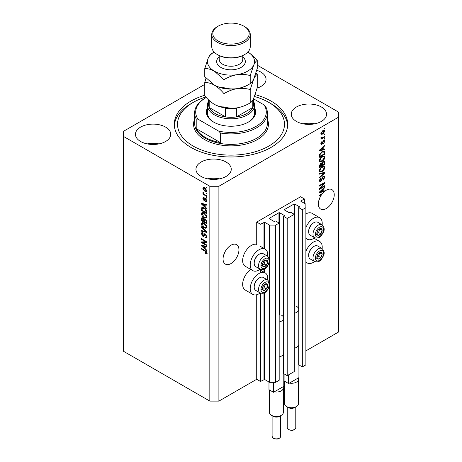 <?xml version="1.0" encoding="UTF-8"?>
<svg xmlns="http://www.w3.org/2000/svg" width="462" height="462" viewBox="0 0 462 462"><rect width="100%" height="100%" fill="white"/><g stroke="black" fill="none" stroke-linecap="round" stroke-linejoin="round"><path stroke-width="0.69" d="M304.366 198.926L300.583 196.743L256.716 222.072L260.499 224.255L264.582 222.245L269.571 225.127L275.623 225.127L279.181 223.077L275.548 220.98L274.11 221.46L269.271 218.665L269.271 218.312L278.95 212.722L279.556 212.722L284.396 215.517L283.564 216.349L287.197 218.445L294.306 214.339L290.679 212.243L289.241 212.722L284.396 209.933L284.396 209.581L294.08 203.99L294.687 203.99L299.526 206.785L298.695 207.617L302.321 209.713L305.879 207.657L305.879 204.164L300.889 201.282L300.889 200.935L304.366 198.926L304.366 203.292M300.889 200.935L300.889 201.282M298.695 344.993L298.695 364.818L302.321 366.915L305.879 364.864L305.879 207.657M302.321 366.915L302.321 209.713M298.695 310.06L298.695 207.617M284.396 209.581L284.396 209.933M283.564 353.725L283.564 373.556L287.197 375.652L294.306 371.546L294.306 214.339M287.197 375.652L287.197 218.445M283.564 318.792L283.564 216.349M269.271 218.312L269.271 218.665M204.753 84.384L123.597 131.243L123.597 351.328L209.823 401.108L218.896 401.108L256.716 379.273L260.499 381.456L264.582 379.452L269.571 382.334L275.623 382.334L279.181 380.278L279.181 223.077M275.623 382.334L275.623 225.127M269.571 382.334L269.571 284.921M269.571 283.275L269.571 261.169M269.571 259.523L269.571 225.127M260.499 381.456L260.499 293.127M260.499 272.788L260.499 269.369M256.716 379.273L256.716 294.739M260.193 269.225A12.41 7.161 -60 0 1 258.986 270.016A12.41 7.161 -60 0 1 252.783 270.634L245.218 266.262A12.41 7.161 -60 0 1 243.318 256.323A12.41 7.161 -60 0 1 251.42 245.386A12.41 7.161 -60 0 1 256.716 244.386L256.716 222.072M223.331 256.445L224.757 252.321M223.059 258.968A11.232 6.485 120 0 0 225.387 264.108A11.232 6.485 120 0 0 234.038 261.099A11.232 6.485 120 0 0 238.941 249.798A11.232 6.485 120 0 0 236.613 244.658A11.232 6.485 120 0 0 227.962 247.667A11.232 6.485 120 0 0 223.059 258.968M318.63 201.42L320.056 197.303M321.136 194.248L321.685 194.566A11.232 6.485 120 0 0 318.358 203.95A11.232 6.485 120 0 0 320.686 209.09A11.232 6.485 120 0 0 329.337 206.081A11.232 6.485 120 0 0 334.24 194.779A11.232 6.485 120 0 0 331.918 189.634A11.232 6.485 120 0 0 324.786 191.233L324.307 190.956M257.132 88.132A17.648 10.187 0 0 0 266.043 79.273A17.648 10.187 0 0 0 260.874 72.072A17.648 10.187 0 0 0 256.751 70.299M165.575 127.09A17.648 10.187 0 0 0 146.344 124.884A17.648 10.187 0 0 0 135.447 134.298A17.648 10.187 0 0 0 140.615 141.505A17.648 10.187 0 0 0 159.852 143.711A17.648 10.187 0 0 0 170.744 134.298A17.648 10.187 0 0 0 165.575 127.09M158.98 143.901A17.648 10.187 0 0 0 147.216 143.901M226.085 162.023A17.648 10.187 0 0 0 206.849 159.817A17.648 10.187 0 0 0 195.957 169.231A17.648 10.187 0 0 0 201.126 176.438A17.648 10.187 0 0 0 220.357 178.644A17.648 10.187 0 0 0 231.254 169.231A17.648 10.187 0 0 0 226.085 162.023M219.485 178.84A17.648 10.187 0 0 0 207.721 178.84M321.385 107.005A17.648 10.187 0 0 0 302.148 104.793A17.648 10.187 0 0 0 291.256 114.212A17.648 10.187 0 0 0 296.425 121.414A17.648 10.187 0 0 0 315.656 123.625A17.648 10.187 0 0 0 326.553 114.212A17.648 10.187 0 0 0 321.385 107.005M314.784 123.816A17.648 10.187 0 0 0 303.02 123.816M267.677 280.018A12.41 7.161 120 0 0 265.188 272.898A12.41 7.161 120 0 0 258.986 273.51A12.41 7.161 120 0 0 250.878 284.442A12.41 7.161 120 0 0 252.783 294.386A12.41 7.161 120 0 0 258.986 293.774A12.41 7.161 120 0 0 260.193 292.983M252.783 270.634A12.41 7.161 -60 0 1 250.878 260.689A12.41 7.161 -60 0 1 258.986 249.757A12.41 7.161 -60 0 1 265.188 249.139A12.41 7.161 -60 0 1 267.677 256.26M305.879 251.432A12.41 7.161 -60 0 1 313.444 242.071A12.41 7.161 -60 0 1 319.646 241.453A12.41 7.161 -60 0 1 322.135 248.573M314.645 261.538A12.41 7.161 -60 0 1 313.444 262.329A12.41 7.161 -60 0 1 307.236 262.947A12.41 7.161 -60 0 1 305.879 261.7M322.135 224.821A12.41 7.161 120 0 0 319.646 217.7A12.41 7.161 120 0 0 313.444 218.312A12.41 7.161 120 0 0 305.879 227.679M305.879 237.947A12.41 7.161 120 0 0 307.236 239.189A12.41 7.161 120 0 0 313.444 238.577A12.41 7.161 120 0 0 314.645 237.786M204.753 95.241A56.693 32.733 0 0 0 174.307 124.255A56.693 32.733 0 0 0 190.916 147.395A56.693 32.733 0 0 0 252.697 154.493A56.693 32.733 0 0 0 287.693 124.255A56.693 32.733 0 0 0 271.084 101.109A56.693 32.733 0 0 0 255.163 94.646M323.648 191.112A11.232 6.485 120 0 0 323.602 191.153L324.359 191.591A11.232 6.485 120 0 0 322.574 193.416L319.49 195.195L319.49 195.83L321.685 194.566M324.359 191.591L319.49 192.608L319.49 191.99L324.786 186.977L324.786 187.636L323.204 189.085L323.204 191.222L324.786 190.841L324.786 191.233M320.57 188.063L324.786 185.626L324.786 186.261L319.49 189.322L319.49 188.64L323.712 183.628L319.49 186.065L319.49 185.429L324.786 182.375L324.786 183.05L320.57 188.063L320.178 187.832M323.313 176.236L324.416 176.109L324.855 177.269L323.071 180.347L323.002 179.753L324.237 177.575L323.954 176.784L323.331 176.859L320.876 181.456L319.843 181.583L319.427 180.521L321.003 177.726L320.045 180.14L320.305 180.879L320.888 180.815L321.425 180.301L322.049 177.91L323.313 176.236M319.49 173.493L324.786 172.361L324.786 173.019L319.49 177.905L319.49 177.252L324.168 173.083L319.49 174.157L319.49 173.493M324.047 166.193L324.855 167.527L324.024 169.808L322.21 171.471L319.987 171.899L319.427 170.657C319.698 168.838 320.605 167.51 322.147 166.667L324.318 166.303M324.047 156.029L324.855 157.363L324.024 159.644L322.21 161.313L319.987 161.735L319.427 160.493C319.698 158.68 320.605 157.346 322.147 156.502L324.318 156.139M323.204 149.376L324.786 149.001L324.786 149.659L319.49 150.762L319.49 150.144L324.786 145.137L324.786 145.796L323.204 147.245L323.204 149.376L322.586 149.024M324.029 128.424L324.786 127.986L324.786 128.621L324.029 129.06L324.029 128.424M218.896 401.108L218.896 186.261L338.403 117.267L338.403 112.029L257.247 65.171M305.879 350.889L338.403 332.114L338.403 117.267M319.646 217.7L312.081 213.334A12.41 7.161 120 0 0 305.879 213.946M250.831 269.508A12.41 7.161 120 0 0 243.208 280.457A12.41 7.161 120 0 0 245.218 290.021L252.783 294.386M322.822 130.63L324.468 130.278L324.855 131.162L322.863 134.02L321.257 134.344L320.871 133.466L322.822 130.63M324.029 134.298L324.786 133.859L324.786 134.494L324.029 134.933L324.029 134.298M322.794 137.555L324.786 136.4L324.786 137.035L320.94 139.258L320.94 138.623L321.552 138.271L320.871 137.913L321.073 137.197L321.627 137.116L322.002 137.895L322.794 137.555M320.871 137.878L321.552 138.271L320.871 137.913M321.032 137.283L322.002 137.895M324.029 138.664L324.786 138.225L324.786 138.86L324.029 139.299L324.029 138.664M323.614 140.494L324.509 140.373L324.855 141.28L323.619 143.509L324.307 141.551L323.706 141.072L321.968 144.381L321.194 144.479L320.871 143.607L321.968 141.522L321.419 143.266L321.887 143.792L323.614 140.494M324.307 141.551L323.209 140.789M320.836 143.387L321.887 143.792M322.112 151.605L324.347 151.138L324.786 154.187L319.49 157.242L319.589 154.493L322.112 151.605M323.233 161.515L324.416 161.33L324.786 164.351L319.49 167.406L319.49 165.512L320.824 163.063L321.933 163.103L323.233 161.515M202.581 242.579L206.797 245.016L206.797 245.651L201.501 242.596L201.501 241.915L205.723 241.776L201.501 239.339L201.501 238.704L206.797 241.759L206.797 242.44L202.581 242.579L203.338 242.146L206.797 242.03M205.815 234.292L203.846 236.44L202.882 236.325L201.432 233.714L201.871 232.6L203.014 232.75L203.084 233.425L202.321 233.322L202.05 234.049L202.899 235.695L203.436 235.805L204.06 234.136L205.324 233.922L206.866 236.74L206.393 237.93L205.076 237.751L205.007 237.075L205.89 237.185L206.248 236.325L205.342 234.569L204.793 234.494L205.55 234.055M204.782 233.72L204.06 234.136L204.36 233.789M201.501 226.767L206.797 231.751L206.797 232.409L201.501 231.179L201.501 230.526L206.179 231.757L201.501 227.431L201.501 226.767M206.866 226.992L206.035 228.315L204.221 227.887C202.645 227.05 201.715 225.704 201.432 223.851L201.992 222.62L204.152 223.007L206.058 224.728L206.866 226.992M206.866 216.828L206.035 218.151L204.221 217.723C202.645 216.886 201.715 215.54 201.432 213.687L201.992 212.456L204.152 212.843L206.058 214.564L206.866 216.828M206.04 192.891L206.797 193.33L206.797 193.965L206.04 193.526L206.04 192.891M204.833 187.826L206.866 190.708L206.468 191.586L204.874 191.262L202.876 188.404L203.274 187.532L204.833 187.826M206.866 252.945L206.491 253.684L205.215 253.315L205.145 252.639L206.248 252.558L205.85 251.698L201.501 249.105L201.501 248.469L205.093 250.543L206.866 252.945M206.861 252.46L206.104 252.899L206.751 252.269M123.597 136.481L209.823 186.261L218.896 186.261M209.823 401.108L209.823 186.261M205.215 206.941L206.797 208.385L206.797 209.049L201.501 204.037L201.501 203.419L206.797 204.522L206.797 205.18L205.215 204.805L205.215 206.941M205.625 198.527L206.866 200.745L206.537 201.611L205.63 201.548L205.561 200.872L206.318 200.387L205.717 199.214L205.371 199.157L204.678 200.595L203.973 200.514L202.876 198.469L203.216 197.58L203.979 197.655L204.048 198.331L203.43 198.764L203.898 199.832L204.845 198.389L205.625 198.527M205.561 200.872L206.791 200.11M204.048 198.331L203.43 198.764M203.898 199.832L204.972 199.382L205.33 198.389M206.04 197.176L206.797 197.615L206.797 198.25L206.04 197.811L206.04 197.176M204.799 194.635L206.797 195.79L206.797 196.425L202.945 194.202L202.945 193.566L203.563 193.919L202.876 192.775L203.084 192.296L204.013 194.069L204.799 194.635M206.04 187.018L206.797 187.451L206.797 188.086L206.04 187.653L206.04 187.018M202.258 208.356L202.356 207.444L201.599 207.877C202.154 207.143 202.991 207.149 204.123 207.9C205.688 208.697 206.578 209.985 206.797 211.769L206.797 213.571L201.501 210.516L201.946 207.444M204.539 218.855L203.944 219.196L205.243 219.109L206.797 221.852L206.797 223.735L201.501 220.68L201.848 217.764L202.835 217.873L203.944 219.196L204.175 218.93M205.215 248.781L206.797 250.231L206.797 250.889L201.501 245.882L201.501 245.264L206.797 246.367L206.797 247.026L205.215 246.644L205.215 248.781M207.247 253.251L205.971 252.876M205.873 252.933L205.215 253.315M206.271 251.449L205.85 251.698M202.05 248.787L201.501 249.105M202.472 203.806L201.501 204.037M206.797 204.568L205.971 204.366L205.215 204.805M205.353 204.724L205.353 204.221L204.597 204.654L202.056 204.048L204.597 206.375L204.597 204.654M205.215 206.017L204.597 206.375M202.708 203.673L202.056 204.048M206.803 201.236L205.63 201.548M206.387 201.109L206.352 200.785M206.168 198.955L205.717 199.214M206 198.793L205.371 199.157M204.966 200.185L203.973 200.514M204.73 200.075L204.325 199.769M203.644 198.267L202.876 198.469M203.632 198.031L203.69 197.557M204.654 199.393L204.972 199.382L204.654 199.393M206.589 197.493L206.04 197.811M203.494 193.884L202.945 194.202M203.309 192.527L202.876 192.775M206.589 187.335L206.04 187.653M206.768 191.245L205.873 190.962M205.486 190.91L204.874 191.262M203.65 188.23L202.876 188.404M203.632 187.97L203.73 187.428M204.631 187.716L203.43 188.739L204.868 190.627L206.069 190.898L206.318 190.373L204.868 188.484L203.43 188.739M206.069 190.898L206.849 190.442M205.382 188.184L204.868 188.484M206.785 190.101L206.318 190.373M206.589 193.208L206.04 193.526M206.797 212.699L206.387 212.462M202.119 210.158L201.501 210.516M203.586 207.617L202.229 208.362L202.119 210.239L206.179 212.584L205.405 209.523L204.112 208.529L202.229 208.362M206.797 212.225L206.179 212.584M204.637 208.229L204.112 208.529M205.821 209.28L205.405 209.523M206.751 211.157L206.179 211.492M206.791 217.718L204.978 217.284M204.822 217.377L204.221 217.723M202.194 213.421L201.432 213.687M202.189 213.253L202.425 212.324M203.696 212.607L202.472 213.138L202.939 213.046L202.05 214.039L204.227 217.094L205.827 217.383L206.248 216.476L204.14 213.467L202.939 213.046L203.702 212.607M205.827 217.383L206.861 216.672M204.66 213.167L204.14 213.467M206.791 216.164L206.248 216.476M206.797 222.863L206.387 222.626M204.32 221.437L203.909 221.194M202.119 220.322L201.501 220.68M202.258 218.514L202.339 217.689M205.365 219.184L204.562 219.641L204.32 221.673L206.179 222.742L206.11 220.83L205.249 219.745L204.562 219.641M204.458 219.756L204.366 218.953M202.119 220.403L203.702 221.315L203.65 219.537L202.922 218.561L202.321 218.462L202.119 220.403M204.32 220.957L203.702 221.315M203.367 218.301L202.922 218.561M204.406 219.103L203.65 219.537M206.797 222.389L206.179 222.742M205.74 219.462L205.249 219.745M206.566 220.57L206.11 220.83M206.739 221.159L206.179 221.483M206.791 227.876L204.978 227.448M204.822 227.541L204.221 227.887M202.194 223.585L201.432 223.851M202.189 223.417L202.425 222.488M203.696 222.771L202.472 223.302L202.939 223.204L202.05 224.203L204.227 227.258L205.827 227.547L206.248 226.64L204.14 223.631L202.939 223.204L203.702 222.771M205.827 227.547L206.861 226.83M204.66 223.331L204.14 223.631M206.791 226.322L206.248 226.64M206.797 231.797L206.306 231.681M203.049 230.925L202.258 230.74L201.501 231.179M206.566 231.531L206.179 231.757M201.934 227.177L201.501 227.431M206.699 237.595L205.833 237.312L205.076 237.751M205.89 237.185L206.861 236.532M206.791 236.013L206.248 236.325M204.14 236.082L202.882 236.325M202.194 233.437L201.432 233.714M202.189 233.275L202.327 232.513M204.816 233.697L204.192 235.372L203.436 235.805M202.789 242.463L202.258 242.157L201.501 242.596M206.271 241.459L205.723 241.776M202.05 239.021L201.501 239.339M202.472 245.645L201.501 245.882M206.797 246.408L205.971 246.211L205.215 246.644M205.353 246.569L205.353 246.061L204.597 246.5L202.056 245.888L204.597 248.215L204.597 246.5M205.215 247.857L204.597 248.215M202.708 245.513L202.056 245.888M324.237 128.303L324.786 128.621M324.006 130.18L324.855 131.162M322.251 133.668L322.863 134.02M321.858 133.714L320.963 134.009M320.946 132.889L322.863 133.385L324.307 131.462L323.111 130.475M320.882 133.206L321.65 133.645L321.419 133.16L322.863 131.243L322.343 130.942M324.307 131.462L322.863 131.243M324.237 134.176L324.786 134.494M324.237 136.717L324.786 137.035M321.766 137.907L321.344 138.15M324.237 138.542L324.786 138.86M324.029 140.321L324.855 141.28M322.898 141.153L323.36 141.418M321.477 143.757L321.211 143.948L321.968 144.381M321.211 143.948L320.923 144.075M321.575 141.851L322.037 142.117M320.94 142.989L321.419 143.266M324.029 149.18L324.786 149.659M324.029 149.226L322.586 149.526L322.586 147.811L320.045 150.138L322.586 149.526M322.002 149.648L320.807 149.896M319.941 150.075L319.49 150.167M324.353 145.547L324.786 145.796M322.805 147.008L323.204 147.245M322.447 147.349L322.447 147.73M319.71 149.942L320.045 150.138M322.199 147.586L322.586 147.811M323.874 151.016L324.029 151.946L324.786 152.385M324.168 153.829L324.786 154.187M319.906 156.133L319.49 156.37M322.661 151.317L323.85 151.802L322.707 151.293M320.114 156.248L324.168 153.91L324.168 152.818L323.4 151.738L322.106 152.241L320.218 154.25L320.114 156.248L319.49 155.89M319.531 154.839L320.114 155.18M319.768 153.99L320.218 154.25M321.581 151.94L322.106 152.241M323.625 159.413L324.024 159.644M321.621 160.972L322.21 161.313M320.899 161.163L319.664 161.434M323.874 155.994L324.099 156.924L324.855 157.363M319.502 159.817L320.455 161.059L322.216 160.672L324.237 157.727L323.822 156.814L322.603 156.266M319.427 160.349L320.455 161.059M320.512 157.865L320.934 158.108L320.045 160.129M321.61 156.849L322.13 157.149L320.934 158.108M323.822 156.814L322.13 157.149M323.937 161.25L324.029 162.11M324.168 163.993L324.786 164.351M322.106 165.026L321.691 165.263M319.906 166.291L319.49 166.534M321.604 162.913L321.558 163.617M321.691 164.784L322.314 165.142L324.168 164.074L324.105 162.231L323.14 161.573M320.114 166.412L321.691 165.5L321.644 163.785L320.911 163.652L320.114 166.412L319.49 166.054M320.42 163.363L321.644 163.785M322.747 161.862L323.238 162.145L322.314 163.97L322.314 165.142M324.105 162.231L323.238 162.145M323.625 169.577L324.024 169.808M321.621 171.136L322.21 171.471M320.899 171.321L319.664 171.598M323.874 166.158L324.099 167.088L324.855 167.527M319.502 169.981L320.455 171.223L322.216 170.836L324.237 167.885L323.822 166.973L322.603 166.43M319.427 170.513L320.455 171.223M320.512 168.029L320.934 168.266L320.045 170.293M321.61 167.013L322.13 167.313L320.934 168.266M323.822 166.973L322.13 167.313M324.029 172.522L324.786 173.019M323.429 172.655L324.168 173.083M323.412 172.644L319.49 173.55M323.96 176.016L324.099 176.836L324.855 177.269M323.954 176.784L323.163 176.334M322.846 176.582L323.331 176.859M320.316 180.89L320.876 181.456M320.12 181.017L319.542 181.231M320.582 178.037L321.073 178.32M319.502 179.828L320.045 180.14M319.433 180.342L320.305 180.879M324.237 185.943L324.786 186.261M320.368 187.942L319.814 188.259M323.163 183.31L323.712 183.628M324.197 182.709L324.786 183.05M323.712 182.992L323.354 183.42M323.602 191.153L322.586 191.366M322.002 191.487L320.807 191.736M319.941 191.921L319.49 192.013M324.353 187.387L324.786 187.636M322.805 188.854L323.204 189.085M322.447 189.189L322.447 189.57M322.586 190.864L323.204 191.222M321.044 191.684L322.586 191.372L322.586 189.651L320.045 191.978L321.044 191.684M319.71 191.782L320.045 191.978M322.199 189.426L322.586 189.651M317.198 255.492A3.742 2.16 120 0 0 316.845 257.224A3.742 2.16 120 0 0 318.168 259.107A3.742 2.16 120 0 0 320.819 257.577A3.742 2.16 120 0 0 322.141 254.164A3.742 2.16 120 0 0 320.819 252.281A3.742 2.16 120 0 0 318.168 253.811A3.742 2.16 120 0 0 317.198 255.492M317.406 255.457L316.845 257.224L318.168 259.107L320.819 257.577L322.141 254.164L320.819 252.281L318.168 253.811L317.406 255.457M308.662 255.555L308.662 254.96A6.763 3.904 -60 0 1 309.303 251.83A6.763 3.904 -60 0 1 313.444 246.679L313.958 246.385A7.49 4.325 120 0 0 309.373 252.09A7.49 4.325 120 0 0 308.662 255.555A7.49 4.325 120 0 0 310.216 258.98L314.541 261.48A7.49 4.325 -60 0 1 313.698 254.585A7.49 4.325 -60 0 1 322.026 248.51L317.7 246.015A7.49 4.325 120 0 0 313.958 246.385M316.857 257.242L318.549 256.266L319.808 252.76M315.898 257.796L318.168 259.107M318.549 256.266L320.819 257.577M319.871 252.858L322.141 254.164M262.745 286.931A3.742 2.16 120 0 0 262.387 288.663A3.742 2.16 120 0 0 263.71 290.546A3.742 2.16 120 0 0 266.36 289.016A3.742 2.16 120 0 0 267.683 285.608A3.742 2.16 120 0 0 266.36 283.726A3.742 2.16 120 0 0 263.71 285.25A3.742 2.16 120 0 0 262.745 286.931M262.947 286.902L262.387 288.663L263.71 290.546L266.36 289.016L267.683 285.608L266.36 283.726L263.71 285.25L262.947 286.902M254.204 286.994L254.204 286.4A6.763 3.904 -60 0 1 254.845 283.27A6.763 3.904 -60 0 1 258.986 278.124L259.5 277.824A7.49 4.325 120 0 0 254.914 283.529A7.49 4.325 120 0 0 254.204 286.994A7.49 4.325 120 0 0 255.757 290.425L260.083 292.92A7.49 4.325 -60 0 1 259.24 286.024A7.49 4.325 -60 0 1 267.567 279.955L263.242 277.454A7.49 4.325 120 0 0 259.5 277.824M262.399 288.686L264.091 287.711L265.35 284.205M261.446 289.235L263.71 290.546M264.091 287.711L266.36 289.016M265.413 284.297L267.683 285.608M262.745 263.173A3.742 2.16 120 0 0 262.387 264.905A3.742 2.16 120 0 0 263.71 266.793A3.742 2.16 120 0 0 266.36 265.263A3.742 2.16 120 0 0 267.683 261.85A3.742 2.16 120 0 0 266.36 259.967A3.742 2.16 120 0 0 263.71 261.498A3.742 2.16 120 0 0 262.745 263.173M262.947 263.144L262.387 264.905L263.71 266.793L266.36 265.263L267.683 261.85L266.36 259.967L263.71 261.498L262.947 263.144M254.204 263.242L254.204 262.647A6.763 3.904 -60 0 1 254.845 259.517A6.763 3.904 -60 0 1 258.986 254.366L259.5 254.071A7.49 4.325 120 0 0 254.914 259.771A7.49 4.325 120 0 0 254.204 263.242A7.49 4.325 120 0 0 255.757 266.666L260.083 269.167A7.49 4.325 -60 0 1 259.24 262.272A7.49 4.325 -60 0 1 267.567 256.196L263.242 253.702A7.49 4.325 120 0 0 259.5 254.071M262.399 264.928L264.091 263.952L265.35 260.447M261.446 265.483L263.71 266.793M264.091 263.952L266.36 265.263M265.413 260.539L267.683 261.85M317.198 231.733A3.742 2.16 120 0 0 316.845 233.466A3.742 2.16 120 0 0 318.168 235.349A3.742 2.16 120 0 0 320.819 233.824A3.742 2.16 120 0 0 322.141 230.411A3.742 2.16 120 0 0 320.819 228.528A3.742 2.16 120 0 0 318.168 230.059A3.742 2.16 120 0 0 317.198 231.733M317.406 231.705L316.845 233.466L318.168 235.349L320.819 233.824L322.141 230.411L320.819 228.528L318.168 230.059L317.406 231.705M308.662 231.797L308.662 231.208A6.763 3.904 -60 0 1 309.303 228.078A6.763 3.904 -60 0 1 313.444 222.927L313.958 222.626A7.49 4.325 120 0 0 309.373 228.332A7.49 4.325 120 0 0 308.662 231.797A7.49 4.325 120 0 0 310.216 235.227L314.541 237.722A7.49 4.325 -60 0 1 313.698 230.833A7.49 4.325 -60 0 1 322.026 224.757L317.7 222.257A7.49 4.325 120 0 0 313.958 222.626M316.857 233.489L318.549 232.513L319.808 229.008M315.898 234.038L318.168 235.349M318.549 232.513L320.819 233.824M319.871 229.1L322.141 230.411M254.533 107.883A24.602 14.207 180 0 1 248.394 122.072A24.602 14.207 180 0 1 213.606 122.072L213.606 122.072A24.602 14.207 180 0 1 207.467 107.883M253.465 101.166A23.533 13.589 180 0 1 254.533 105.215A23.533 13.589 180 0 1 240.003 117.764A23.533 13.589 180 0 1 214.362 114.819A23.533 13.589 180 0 1 207.467 105.215L207.467 112.901A23.533 13.589 0 0 0 213.993 122.286M205.809 97.014A53.482 30.879 0 0 0 193.18 102.42A53.482 30.879 0 0 0 193.185 146.084A53.482 30.879 0 0 0 268.815 146.09A53.482 30.879 0 0 0 268.82 102.42A53.482 30.879 0 0 0 268.815 102.42L271.084 103.731A56.693 32.733 180 0 1 271.09 103.731A56.693 32.733 180 0 1 287.647 125.566M205.284 137.353A36.365 20.998 0 0 0 220.409 142.596L196.206 128.621A36.365 20.998 0 0 0 205.284 137.353M220.409 132.987L218.705 131.127A35.297 20.38 0 0 0 255.96 126.438A35.297 20.38 0 0 0 264.091 104.932L265.794 106.786A36.365 20.998 180 0 1 267.365 112.901A36.365 20.998 180 0 1 220.409 132.987L220.409 142.596M196.206 128.621L196.206 119.011A36.365 20.998 180 0 1 194.635 112.901A36.365 20.998 180 0 1 205.284 98.054L206.04 97.615A35.297 20.38 0 0 0 197.909 119.121L196.206 119.011M264.091 104.932L253.471 98.799L253.465 104.343A22.465 12.971 0 0 1 252.795 107.479L252.795 100.04M218.705 131.127L197.909 119.121M174.353 125.566A56.693 32.733 180 0 1 190.91 103.731L193.18 102.42M271.09 103.731L268.82 102.42A53.482 30.879 0 0 0 254.475 96.506M248.007 122.286A23.533 13.589 0 0 0 254.533 112.901L254.533 105.215M215.119 113.513A22.465 12.971 0 0 0 225.566 116.926A22.465 12.971 0 0 0 236.434 116.926A22.465 12.971 0 0 0 252.795 107.479L236.434 116.926L236.434 108.189A22.465 12.971 180 0 1 225.566 108.189L225.566 116.926L209.205 107.479A22.465 12.971 0 0 0 215.119 113.513M207.467 105.215A23.533 13.589 180 0 1 208.535 101.166M208.535 99.838L208.535 104.343A22.465 12.971 0 0 0 209.205 107.479L209.205 100.462M244.612 54.556L243.861 54.995A18.185 10.499 180 0 1 218.145 54.995L217.388 54.556A19.254 11.117 0 0 0 244.612 54.556A19.254 11.117 0 0 0 250.254 46.697L250.254 34.471A19.254 11.117 180 0 1 238.369 44.739A19.254 11.117 180 0 1 217.388 42.331A19.254 11.117 180 0 1 211.746 34.471A19.254 11.117 180 0 1 217.388 26.611L218.139 26.172A18.185 10.499 0 0 0 218.145 41.02A18.185 10.499 0 0 0 243.855 41.02A18.185 10.499 0 0 0 243.861 26.172A18.185 10.499 0 0 0 243.855 26.172L244.612 26.611A19.254 11.117 180 0 1 250.254 34.471M250.213 102.853C246.131 105.342 241.753 107.011 237.093 107.86C232.478 108.455 228.107 108.143 223.966 106.913C220.957 107.04 217.758 106.179 214.362 104.343C210.972 102.264 207.767 99.428 204.753 95.825L204.753 82.554C207.761 82.427 210.967 83.287 214.362 85.129C217.746 87.203 220.952 90.044 223.966 93.647C228.055 91.158 232.426 89.489 237.093 88.64C241.701 88.046 246.073 88.358 250.213 89.588L250.213 102.853C251.322 102.333 252.495 100.797 253.73 98.25L257.247 87.699L257.247 74.434L255.96 72.984M223.966 93.647L223.966 106.913M250.213 89.588L253.73 79.037C254.966 76.49 256.139 74.954 257.247 74.434M206.04 78.055L204.753 82.554M214.143 52.067A23.533 13.589 0 0 0 208.27 58.027A23.533 13.589 0 0 0 214.362 71.154A23.533 13.589 0 0 0 237.093 74.671A23.533 13.589 0 0 0 253.73 65.061C254.966 62.514 256.139 60.978 257.247 60.458L257.247 68.486L253.73 79.037C252.495 81.583 251.322 83.12 250.213 83.639C246.131 86.128 241.753 87.797 237.093 88.64C232.478 89.241 228.107 88.929 223.966 87.699C220.952 87.826 217.752 86.966 214.362 85.129A23.533 13.589 0 0 0 237.093 88.64A23.533 13.589 0 0 0 248.585 84.552M214.362 104.343A23.533 13.589 0 0 0 237.093 107.86M214.362 85.129L204.753 76.605L204.753 68.578C207.767 68.457 210.972 69.312 214.362 71.154L223.966 79.672C228.055 77.183 232.426 75.514 237.093 74.671C241.701 74.07 246.073 74.382 250.213 75.612L253.73 65.061A23.533 13.589 0 0 0 247.857 52.067M214.183 52.114L211.787 53.425C210.689 53.927 209.517 55.463 208.27 58.027L204.753 68.578M257.247 60.458C254.233 56.855 251.028 54.014 247.638 51.94M250.213 75.612L250.213 83.639M223.966 79.672L223.966 87.699M211.746 34.471L211.746 46.697A19.254 11.117 0 0 0 217.388 54.556L218.139 54.995A18.185 10.499 180 0 1 218.139 54.995M244.612 26.611L243.861 26.172A18.185 10.499 0 0 0 218.139 26.172M296.425 406.566L294.531 407.657A4.279 2.472 180 0 1 288.484 407.657L286.59 406.566A6.953 4.014 0 0 0 296.425 406.566A6.953 4.014 0 0 0 298.464 403.73L298.464 379.273A6.953 4.014 180 0 1 289.414 383.102L288.635 383.552L284.095 380.936L284.095 373.862M298.92 364.951L298.92 377.616L298.14 378.066A6.953 4.014 180 0 1 298.464 379.273M296.65 306.439A7.271 4.198 180 0 1 298.781 309.407A7.271 4.198 180 0 1 294.306 313.282M298.781 309.407L298.781 344.34A7.271 4.198 180 0 1 294.306 348.215M288.635 383.552L288.635 374.821M298.14 378.066L289.414 383.102M284.557 381.202L284.557 403.73A6.953 4.014 0 0 0 286.59 406.566L288.484 407.657M281.3 415.303L279.406 416.395A4.279 2.472 180 0 1 273.354 416.395L271.465 415.303A6.953 4.014 0 0 0 281.3 415.303A6.953 4.014 0 0 0 283.333 412.462L283.333 388.011A6.953 4.014 180 0 1 274.289 391.84L273.51 392.29L268.971 389.668L268.971 381.982M283.795 373.683L283.795 386.348L283.01 386.798A6.953 4.014 180 0 1 283.333 388.011M281.525 315.171A7.271 4.198 180 0 1 283.656 318.139A7.271 4.198 180 0 1 279.181 322.014M283.656 318.139L283.656 353.072A7.271 4.198 180 0 1 279.181 356.953M273.51 392.29L273.51 382.334M283.01 386.798L274.289 391.84M269.427 389.934L269.427 412.462A6.953 4.014 0 0 0 271.465 415.303L273.354 416.395M299.526 207.138L299.526 206.785M294.687 305.63L294.687 203.99M294.08 214.212L294.08 203.99M284.396 215.87L284.396 215.517M279.556 314.362L279.556 212.722M278.95 222.944L278.95 212.722M264.582 379.452L264.582 292.689M264.582 272.545L264.582 268.936M264.582 248.793L264.582 222.245M263.975 379.452L263.975 292.989M263.975 272.199L263.975 269.231M263.975 248.44L263.975 222.245M205.659 250.906L205.14 251.201M203.863 203.909L203.141 204.325M205.197 198.793L204.441 199.232M202.217 208.379L201.501 208.795M202.258 218.347L201.501 218.786M204.435 219.773L203.702 220.195M205.752 230.769L205.342 231.006M204.545 234.604L203.788 235.037M203.863 245.755L203.141 246.171M322.609 141.834L323.146 142.14M320.761 148.943L321.13 149.162M324.029 162.029L324.786 162.468M319.525 165.032L320.114 165.373M321.558 163.536L322.314 163.97M322.58 172.857L323.336 173.296M321.864 178.696L322.332 178.967M320.761 190.789L321.13 191.002M315.956 255.376A5.775 3.332 120 0 0 317.452 260.955A5.775 3.332 120 0 0 323.03 256.012A5.775 3.332 120 0 0 321.535 250.433A5.775 3.332 120 0 0 315.956 255.376M261.498 286.821A5.775 3.332 120 0 0 262.993 292.4A5.775 3.332 120 0 0 268.572 287.451A5.775 3.332 120 0 0 267.076 281.872A5.775 3.332 120 0 0 261.498 286.821M261.498 263.063A5.775 3.332 120 0 0 262.993 268.641A5.775 3.332 120 0 0 268.572 263.698A5.775 3.332 120 0 0 267.076 258.114A5.775 3.332 120 0 0 261.498 263.063M315.956 231.624A5.775 3.332 120 0 0 317.452 237.202A5.775 3.332 120 0 0 323.03 232.253A5.775 3.332 120 0 0 321.535 226.675A5.775 3.332 120 0 0 315.956 231.624M194.635 112.901L194.635 123.383A36.365 20.998 0 0 0 205.284 138.225A36.365 20.998 0 0 0 244.918 142.781A36.365 20.998 0 0 0 267.365 123.383L267.365 112.901M267.365 119.121A37.439 21.616 180 0 1 249.359 143.093A37.439 21.616 180 0 1 204.527 139.536A37.439 21.616 180 0 1 194.635 119.121M242.764 56.82A14.334 8.276 180 0 1 240.194 67.891A14.334 8.276 180 0 1 220.865 67.4A14.334 8.276 180 0 1 219.236 56.82M219.236 55.579L219.236 59.448A11.764 6.791 0 0 0 222.678 64.253A11.764 6.791 0 0 0 235.505 65.725A11.764 6.791 0 0 0 242.764 59.448L242.764 55.579M288.484 429.406A4.279 2.472 0 0 0 293.145 429.943A4.279 2.472 0 0 0 295.784 427.662C294.791 430.289 292.4 430.971 288.617 429.7L287.231 427.662A4.279 2.472 0 0 0 288.484 429.406M273.354 438.138A4.279 2.472 0 0 0 278.02 438.675A4.279 2.472 0 0 0 280.659 436.394C279.66 439.021 277.269 439.703 273.487 438.432L272.101 436.394A4.279 2.472 0 0 0 273.354 438.138M260.499 270.189L265.188 272.898M314.033 238.213L319.646 241.453M305.879 238.404L307.236 239.189M305.879 262.162L307.236 262.947M260.499 246.431L265.188 249.139M206.11 200.924L206.866 200.485M203.598 198.29L204.354 197.857M204.158 199.861L204.914 199.428M202.321 218.462L203.078 218.024M202.321 233.322L203.078 232.888M321.702 137.884L320.946 137.445M324.116 141.025L323.36 140.587M321.471 163.548L320.715 163.109M314.541 261.48C320.068 263.011 321.442 259.217 323.417 255.931C324.786 253.395 324.324 250.918 322.026 248.51M260.083 292.92C265.61 294.456 266.984 290.662 268.959 287.37C270.328 284.835 269.866 282.363 267.567 279.955M260.083 269.167C265.61 270.697 266.984 266.903 268.959 263.617C270.328 261.076 269.866 258.605 267.567 256.196M314.541 237.722C320.068 239.258 321.442 235.464 323.417 232.172C324.786 229.637 324.324 227.165 322.026 224.757M295.784 427.662L295.784 406.935M287.231 427.662L287.231 406.935M280.659 436.394L280.659 415.667M272.101 436.394L272.101 415.667"/></g></svg>
